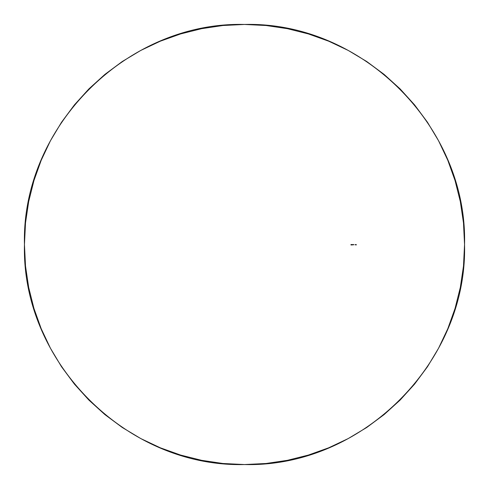 <?xml version="1.0" encoding="UTF-8"?>
<svg xmlns="http://www.w3.org/2000/svg" width="489" height="489" viewBox="0 0 489 489"><rect width="100%" height="100%" fill="white"/><g stroke="black" fill="none" stroke-linecap="round" stroke-linejoin="round"><path stroke-width="0.73" d="M353.743 244.5L353.7 244.842M355.961 244.897L355.833 244.488M356.267 244.958L356.347 244.647M355.246 244.897L354.971 244.634L355.277 244.732M352.966 244.836L353.211 244.5L352.911 244.8M352.746 244.8L352.386 244.842M244.5 464.55C362.086 467.582 467.582 362.086 464.55 244.5C467.582 126.914 362.086 21.418 244.5 24.45C126.914 21.418 21.418 126.914 24.45 244.5C21.418 362.086 126.914 467.582 244.5 464.55L222.929 463.493L201.572 460.32L180.624 455.076L160.288 447.802L140.771 438.566L122.244 427.465L104.903 414.599L88.9 400.1L74.401 384.097L61.535 366.756L50.434 348.229L41.198 328.712L33.924 308.376L28.68 287.428L25.507 266.071L24.45 244.5L25.507 222.929L28.68 201.572L33.924 180.624L41.198 160.288L50.434 140.771L61.535 122.244L74.401 104.903L88.9 88.9L104.903 74.401L122.244 61.535L140.771 50.434L160.288 41.198L180.624 33.924L201.572 28.68L222.929 25.507L244.5 24.45L266.071 25.507L287.428 28.68L308.376 33.924L328.712 41.198L348.229 50.434L366.756 61.535L384.097 74.401L400.1 88.9L414.599 104.903L427.465 122.244L438.566 140.771L447.802 160.288L455.076 180.624L460.32 201.572L463.493 222.929L464.55 244.5L463.493 266.071L460.32 287.428L455.076 308.376L447.802 328.712L438.566 348.229L427.465 366.756L414.599 384.097L400.1 400.1L384.097 414.599L366.756 427.465L348.229 438.566L328.712 447.802L308.376 455.076L287.428 460.32L266.071 463.493L244.5 464.55M353.168 244.842L353.211 244.5M352.306 244.5L352.263 244.842M352.123 244.977L352.166 244.5M351.725 244.5L351.683 244.977M350.974 244.965L350.974 244.5L351.2 244.916"/></g></svg>
